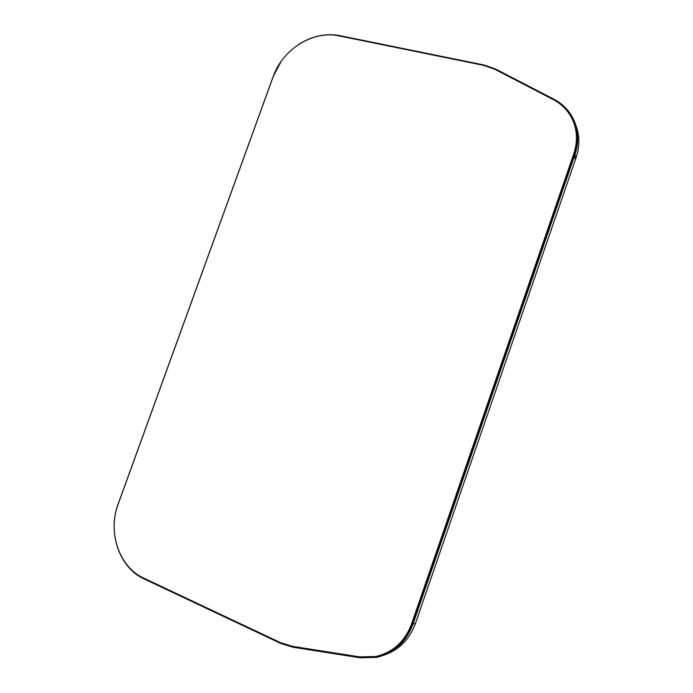 <?xml version="1.0" encoding="UTF-8"?>
<svg xmlns="http://www.w3.org/2000/svg" width="693" height="693" viewBox="0 0 693 693"><rect width="100%" height="100%" fill="white"/><g stroke="black" fill="none" stroke-linecap="round" stroke-linejoin="round"><path stroke-width="1.04" d="M273.38 76.221L118.105 504.365C107.467 532.085 119.075 567.047 143.642 578.066L280.578 642.671L292.498 646.352L359.676 656.886L375.866 656.505C392.983 652.39 404.903 641.51 411.607 623.847L573.769 153.837C577.364 143.035 577.347 132.606 573.717 122.557C569.759 112.37 562.898 104.686 553.144 99.515L494.958 69.352L483.532 65.341L338.799 35.845C313.175 30.128 282.571 49.402 273.38 76.221M382.822 654.478C396.768 648.995 406.514 638.738 412.058 623.709L573.977 154.357C577.564 143.572 577.546 133.16 573.925 123.12L573.882 123.007M281.28 61.201L273.155 76.602L118.122 504.062C107.328 532.207 119.109 567.706 144.057 578.915L280.838 643.485L292.992 647.236L360.091 657.787L376.732 657.371C394.109 653.144 406.202 642.065 413.019 624.133L574.973 154.591C578.629 143.624 578.62 133.03 574.956 122.817C570.919 112.387 563.92 104.522 553.941 99.238L495.807 69.127L484.164 65.038L339.587 35.594C325.216 33.004 311.322 36.131 297.903 44.958M574.956 122.817L576.1 125.979C579.746 136.123 579.755 146.63 576.126 157.519L415.505 623.353C409.728 638.963 399.54 649.454 384.927 654.842M412.058 623.709L411.607 623.847M573.31 156.289L573.102 155.769M573.977 154.357L573.769 153.837M415.505 623.353L413.019 624.133M575.467 159.433L574.306 156.523M576.126 157.519L574.973 154.591"/></g></svg>
